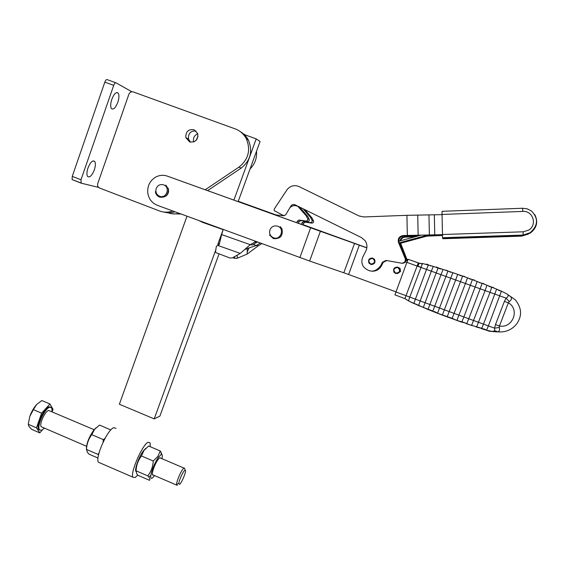 <?xml version="1.0" encoding="UTF-8"?>
<svg xmlns="http://www.w3.org/2000/svg" width="565" height="565" viewBox="0 0 565 565"><rect width="100%" height="100%" fill="white"/><g stroke="black" fill="none" stroke-linecap="round" stroke-linejoin="round"><path stroke-width="0.85" d="M172.735 210.971C168.278 212.581 163.85 212.567 159.443 210.943L99.391 187.968L97.71 186.337L97.625 183.922L129.046 93.811L130.628 91.968L132.952 91.812L235.195 128.891C240.047 130.72 243.734 133.969 246.262 138.623C250.952 149.909 248.529 159.394 239.002 167.078L205.272 189.741M196.041 130.967C190.645 130.727 188.124 133.404 188.484 139.004L190.447 142.161M189.656 141.928L185.85 137.669C185.588 131.694 188.307 129.046 194.014 129.724L197.736 133.651C198.244 139.802 195.547 142.564 189.656 141.928M198.018 136.398L195.9 140.629M193.703 141.949L193.597 141.589C192.983 137.86 194.381 135.268 197.785 133.799M94.334 169.867C91.918 175.729 89.658 177.911 87.568 176.428C86.586 174.726 86.72 171.93 87.963 168.038C90.407 162.155 92.667 159.959 94.736 161.463C95.718 163.193 95.584 165.997 94.334 169.867M117.81 102.371C115.528 107.979 113.396 110.027 111.411 108.529C110.33 106.637 110.465 103.572 111.814 99.32C114.116 93.684 116.249 91.622 118.219 93.14C119.3 95.061 119.166 98.133 117.81 102.371M115.825 82.765L107.11 79.609C106.326 79.404 105.563 80.237 104.829 82.123L72.242 176.407L72.122 179.592L81.056 183.124M131.666 91.657L115.987 82.822C115.218 82.624 114.462 83.465 113.727 85.35L80.993 179.755L81.183 183.173L98.395 187.333M179.112 213.309C175.312 214.29 171.583 214.1 167.932 212.744M171.993 213.775L181.09 214.029M243.55 133.94L245.316 134.929M250.055 168.942C254.928 164.041 257.082 158.136 256.517 151.215M163.702 212.023C167.452 213.09 171.195 213.012 174.931 211.776M207.659 190.596L241.135 168.13C250.57 160.524 252.965 151.138 248.325 139.965C246.453 136.462 243.84 133.728 240.471 131.765M218.987 254.102L159.881 416.137L154.21 418.891L119.37 404.236L187.001 216.197M244.2 134.526L256.199 138.877L233.917 200.066M238.14 201.585L260.062 141.504L256.199 138.877M199.212 220.675L202.517 222.342L223.154 229.616L217.815 244.271M215.83 249.716L154.21 418.891M167.395 176.146C163.546 174.832 159.775 175.079 156.081 176.88C150.198 180.277 147.409 185.461 147.712 192.432C148.553 198.696 151.78 203.005 157.402 205.349L309.648 261.044L320.39 231.29L167.395 176.146L322.643 232.024M280.12 236.968L279.866 236.297M281.314 229.99L282.013 229.362M495.936 331.712L497.68 331.846C499.396 331.33 499.933 329.882 499.291 327.495L499.432 326.019L495.477 324.607L494.58 328.138L494.707 330.885L493.139 331.655L486.479 330.228M507.582 294.499L507.561 294.471C508.599 295.77 508.112 296.985 506.099 298.136L504.39 301.399L508.352 302.819L509.249 301.604C511.756 299.817 512.13 298.073 510.365 296.371L508.281 295.064M397.788 267.499C400.726 270.699 400.034 272.577 395.698 273.135C392.76 269.943 393.459 268.057 397.788 267.499M395.599 273.453C399.391 273.58 400.67 271.864 399.441 268.297L397.922 267.181C394.165 267.047 392.873 268.749 394.059 272.302L395.599 273.453M397.103 273.63L400.529 271.483L400.069 268.354L397.478 267.054M238.232 201.352L275.854 214.912M303.151 224.75L322.714 231.812M429.005 235.556L399.42 243.593M405.974 260.175L407.506 260.726M407.478 260.79L405.967 260.246M398.742 241.241L421.208 235.125M419.378 235.626L403.608 235.958C399.73 236.742 398.233 239.037 399.109 242.858L427.783 235.054M406.878 262.337L405.437 261.821L406.878 262.337M422.338 263.721L419.046 263.142L408.184 259.286L406.871 262.358L394.914 294.859L404.95 298.645L408.495 300.877M495.392 330.942L496.515 331.21M496.706 331.909L493.577 331.591M507.61 294.52L510.365 296.371M499.291 327.495L494.58 328.138L488.393 325.906L501.43 291.173L496.614 289.146L483.492 324.119L488.393 325.906L486.529 330.193C489.106 331.535 491.833 331.761 494.707 330.885L497.68 331.846C505.611 332.559 512.024 329.819 516.918 323.625C520.577 317.834 523.48 310.234 515.329 299.846L509.8 295.947M474.529 326.111L476.563 327.071L490.025 292.345L506.099 298.136L509.249 301.604M366.847 247.781L303.165 224.701M395.917 291.822L348.605 274.491L359.319 245.196L366.833 247.901M359.319 245.196L354.53 243.48L343.824 272.789L348.605 274.491M343.824 272.789L309.648 261.044M166.124 195.921C168.052 194.268 168.85 192.156 168.518 189.586L168.243 188.498M354.53 243.48L320.39 231.29M276.087 214.94L238.246 201.302M150.262 446.71L150.121 442.854L148.051 442.303C142.437 444.549 130.176 472.566 132.853 477.143L135.162 477.552L137.733 475.094M116.058 428.362L113.678 427.684C107.428 429.633 95.061 457.382 98.352 462.205L100.309 463.053M137.931 475.299L136.892 474.141L136.066 470.815C136.356 465.221 138.164 460.27 141.476 455.962L143.948 450.475L148.616 446.011L160.241 450.962L157.889 456.428L153.242 460.998C152.938 466.619 151.123 471.577 147.797 475.878L148.637 476.818C149.986 478.393 150.276 479.558 149.492 480.299L137.931 475.299M135.784 471.288C134.611 468.795 139.11 456.534 143.249 450.997L145.918 448.229M154.52 475.568C151.766 479.226 150.502 479.282 150.742 475.723C151.851 469.748 154.372 463.653 158.306 457.431L161.293 454.437C162.353 454.253 162.572 455.673 161.957 458.681M153.164 474.981L153.037 475.024C150.714 476.005 154.203 464.939 157.812 459.924C159.408 457.699 160.361 457.17 160.672 458.335M105.026 438.391L103.331 439.619L103.056 442.254M99.023 452.953L98.02 454.394L98.536 454.917M96.078 427.762L93.917 429.916C88.804 437.282 86.311 443.829 86.445 449.549M98.006 458.046L89.093 454.189L87.476 452.459L86.502 449.422C86.777 443.878 88.535 438.963 91.777 434.669L94.574 429.379L99.518 425.092L110.853 429.923M86.502 449.422L98.02 454.394M91.777 434.669L103.331 439.619M153.242 460.998L141.476 455.962M162.155 454.945L160.241 450.962M147.797 475.878L136.066 470.815M276.01 238.713L274.844 238.098M257.358 241.982L252.35 244.97L250.217 244.673L240.273 253.424L232.307 257.915L229.906 258.007L215.83 252.59L215.54 251.545L216.381 246.213L217.793 245.401L219.481 243.098M301.223 207.856L300.248 207.666M284.117 215.759L274.802 214.806M296.872 222.758L297.282 221.24L299.026 220.032L305.891 221.028C307.381 220.957 307.974 220.18 307.664 218.704L306.082 215.661L307.65 216.268L299.605 207.157L297.953 206.451C294.824 204.954 292.048 205.476 289.619 208.033M306.082 215.661L297.953 206.451M307.65 216.268L309.217 219.284C309.521 220.746 308.935 221.508 307.466 221.579L300.672 220.59L298.934 221.791L298.518 223.352M223.154 229.616L221.649 234.567L250.217 244.673L256.023 241.495M274.343 214.636L274.83 214.806M260.281 243.056L256.27 245.521L258.283 245.803L247.166 254.059L247.265 248.487L244.61 249.61M302.995 208.732L310.524 217.391L312.057 220.35C312.36 221.777 311.788 222.525 310.34 222.596L303.68 221.628L301.978 222.801L301.533 224.439M217.793 245.401L219.234 244.525L221.649 234.567M232.745 257.668L234.588 258.325L237.236 258.254L247.166 254.059M246.262 248.134L247.265 248.487L256.27 245.521L253.212 244.44M258.283 245.803L261.828 243.621M303.087 224.997L303.539 223.316L305.22 222.158L311.816 223.119C313.25 223.048 313.815 222.306 313.519 220.894L312 217.963L304.874 209.664M274.986 214.82L271.638 213.662M372.434 258.339C375.676 261.185 375.188 263.12 370.979 264.145C367.737 261.298 368.225 259.363 372.434 258.339M370.923 264.469C374.425 264.335 375.598 262.612 374.447 259.314L372.54 258.021C369.072 258.141 367.886 259.851 368.994 263.135L370.923 264.469M371.396 264.547C374.644 264.116 375.676 262.372 374.503 259.321L372.399 257.986M522.865 211.423L522.561 208.252L442.028 211.317L442.056 214.453L522.865 211.423C533.021 210.554 537.534 225.04 528.678 230.11L523.225 231.798L442.466 234.517L442.572 237.978L523.042 235.323L521.552 236.142L442.819 238.734L442.572 237.978M442.466 234.517L442.056 214.453M442.063 214.651L406.913 215.322L363.712 216.946L359.022 215.957L299.076 186.591C294.633 184.769 290.742 185.645 287.394 189.211L274.209 209.092L274.187 210.597L283.524 215.597L285.657 214.884L290.968 205.957C292.07 204.551 293.433 204.177 295.064 204.82L361.466 237.583L365.082 240.641C367.236 243.896 367.504 247.315 365.887 250.902L362.914 256.842C361.346 260.274 361.544 263.587 363.507 266.786C369.609 272.895 375.337 272.528 380.697 265.677L382.441 262.216L386.022 260.416L401.475 263.177C404.498 263.078 405.741 261.546 405.197 258.593L398.516 242.526C397.626 238.663 399.137 236.34 403.057 235.548L442.473 234.652M425.968 235.548L434.958 235.323L425.24 235.746M417.288 236.191L404.674 236.749C402.111 237.018 400.536 238.409 399.956 240.909M400.634 240.725C401.369 238.543 402.887 237.342 405.19 237.131L415.204 236.756M426.907 236.128L442.487 235.478M398.516 242.526L399.109 242.858L405.727 258.756C406.263 261.673 405.034 263.184 402.047 263.283L386.757 260.557L383.211 262.337L381.488 265.755C379.383 269.484 376.205 271.299 371.947 271.2M296.025 205.293L293.751 205.667M400.218 243.374L406.977 260.536M407.464 260.712L400.642 243.261M50.617 407.097L48.922 406.878C43.957 407.965 35.736 425.954 38.639 429.442L39.755 430.163M52.157 411.765L51.733 407.81L49.727 407.217C44.769 408.311 36.548 426.307 39.444 429.788L41.591 430.339L44.466 428.143M52.164 411.737L53.018 409.314L49.946 403.982L41.817 400.521L36.563 404.597L33.399 409.66L29.754 416.518L28.271 424.294L28.928 426.391L31.697 429.379L39.776 432.875L42.361 429.951M94.164 429.718L48.59 410.444C45.002 411.278 39.105 424.216 41.181 426.723L42.354 427.232M184.734 468.957L184.381 468.039L183.816 468.23C181.704 469.48 176.619 480.709 176.57 484.254L176.626 485.095L177.53 485.215M184.755 470.391L185.221 470.228C186.888 470.264 181.874 482.835 179.592 484.346L178.815 483.555C178.865 480.638 183.025 471.436 184.755 470.391M29.754 416.518C31.513 411.701 33.78 407.725 36.563 404.597M49.946 403.982L41.612 413.185L33.399 409.66M41.612 413.185L36.471 427.832L39.776 432.875M36.471 427.832L28.271 424.294M80.993 179.755L72.242 176.407M113.727 85.35L104.829 82.123M241.135 168.13L239.002 167.078M481.514 328.682L486.465 330.221L484.699 329.197L476.528 327.107M507.165 294.054L501.43 291.173L498.704 290.389M489.064 286.427L490.851 286.999M442.346 315.115L456.887 320.419L470.341 285.254L480.172 288.8L482.072 283.305L491.769 287.161L490.025 292.345L485.109 290.572L471.57 325.489L464.529 322.77M466.641 323.844L481.74 328.322L483.492 324.119L468.766 318.752L480.172 288.8L485.109 290.572L486.931 285.212M447.148 316.93L462.615 276.059L472.354 279.604L470.341 285.254L465.44 283.489L452.177 318.335L456.887 320.419L464.614 322.636L466.683 323.809L468.766 318.752L463.879 316.965L461.746 322.163L464.515 322.77M474.318 280L471.966 279.47L481.394 283.206M479.381 282.627L483.93 283.694M471.966 279.47L469.663 278.969M467.495 277.818L465.44 283.489L455.644 279.957L444.365 309.818L463.879 316.965L477.227 281.441M420.918 267.252L418.029 266.214L419.039 263.241L418.291 262.923L404.964 298.546L408.495 300.884L418.566 305.566L420.191 300.926L415.402 299.16L413.947 303.299L428.009 309.479L441.025 274.682L450.757 278.192L452.848 272.676L462.615 276.059L459.811 275.43M428.009 309.486L437.536 313.271L450.757 278.192L455.644 279.957L457.742 274.35M450.701 272.295L447.967 271.045L434.669 306.258L444.365 309.818L442.339 315.115L437.536 313.271M443.066 269.449L438.172 267.895L436.18 272.937L441.025 274.682L443.066 269.449L452.848 272.676M440.665 269.032L433.263 266.376L431.335 271.186L436.18 272.937L423.291 307.551M418.566 305.545L432.882 311.061L434.669 306.258L420.191 300.926L431.335 271.186L426.519 269.449L415.402 299.16L409.78 297.077L422.479 263.488L433.263 266.376M406.871 262.358L426.519 269.449L428.369 264.9L430.855 265.995M166.004 196.02C168.363 193.873 169.069 191.253 168.123 188.166M277.648 226.184C285.05 228.55 280.699 240.718 273.517 237.78C270.211 236.177 269.011 233.557 269.915 229.927C271.511 226.537 274.082 225.287 277.648 226.184M163.546 184.84C170.644 187.1 166.534 199.078 159.641 196.253C156.47 194.706 155.304 192.142 156.159 188.569C157.67 185.235 160.128 183.985 163.546 184.84M504.39 301.399L495.477 324.607M474.508 326.104L471.598 325.489M395.874 291.943L409.78 297.077L408.495 300.884L413.891 303.567M394.914 294.859L404.964 298.652M428.913 265.077L426.674 264.074M418.291 262.923L408.184 259.286M448.094 271.094L446.329 270.183M452 318.709L452.177 318.335L437.55 313.236L435.114 311.795L432.769 311.4M496.614 289.146L490.957 286.865L493.485 287.536M499.432 326.019L508.352 302.819C520.196 309.323 512.702 328.689 499.432 326.019M418.029 266.214L417.055 265.861M438.511 268.008L436.399 267.005M464.543 276.412L462.431 276.002M456.859 320.454L461.746 322.163M310.623 227.787L299.902 257.576M307.664 218.704L309.217 219.284M240.273 253.424L217.687 245.387M254.638 241.954L256.729 242.279M305.891 221.028L307.466 221.579M299.026 220.032L300.672 220.59M297.282 221.24L298.934 221.791M311.816 223.119L310.34 222.596M313.519 220.894L312.057 220.35M305.22 222.158L303.68 221.628M303.539 223.316L301.978 222.801M234.588 258.325L234.588 256.63M237.236 258.254L237.244 255.133M523.225 231.798L523.042 235.323L530.295 233.084C536.835 228.02 538.339 221.876 534.801 214.644M442.557 237.724L523.119 235.061L530.196 232.674C538.148 225.583 538.558 218.351 531.425 210.971L527.265 208.866L522.597 208.252M528.437 234.08L521.552 236.142M403.057 235.548L403.608 235.958M405.19 237.131L404.674 236.749M434.746 234.913L434.337 214.94M418.157 235.16L417.733 215.096M406.913 215.322L407.344 235.407M428.962 215.06L429.379 235.033M380.697 265.677L381.488 265.755M382.441 262.216L383.211 262.337M386.022 260.416L386.757 260.557M401.475 263.177L402.047 263.283M405.197 258.593L405.727 258.756M290.968 205.957L291.78 206.296M408.827 236.608L408.806 235.789M413.933 235.683L413.947 236.382M407.238 259.208L406.743 259.06M400.832 243.805L400.267 243.494M188.484 139.004L185.85 137.669M194.049 141.815L193.597 141.589M80.852 182.933L72.122 179.592M118.219 93.14L116.637 92.568M94.736 161.463L93.19 160.877M248.325 139.965L246.262 138.623M155.368 191.584C155.763 194.268 157.176 196.104 159.605 197.093C165.248 197.884 168.193 195.306 168.434 189.367L165.905 185.073M269.512 234.998L273.375 238.6C280.381 239.08 283.235 235.817 281.956 228.818L280.254 226.621M400.069 268.354L399.441 268.297M418.248 262.958L422.21 264.003M428.058 264.717L428.623 264.985M150.742 475.723L148.637 476.818M161.293 454.437L160.961 451.845M132.853 477.143L98.352 462.205M247.202 251.919L249.094 248M312 217.963L310.524 217.391M38.639 429.442L39.444 429.788M41.181 426.723L86.502 446.258M152.409 474.657L176.626 485.095M185.221 470.228L184.381 468.039M178.815 483.555L176.57 484.254M160.608 458.109L184.006 468.103"/></g></svg>

